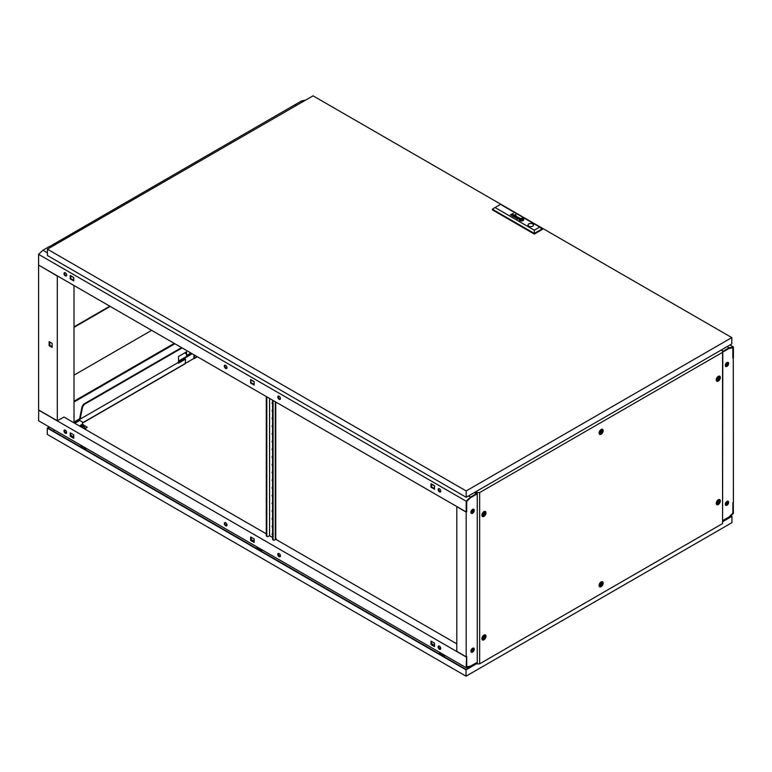 <?xml version="1.0" encoding="UTF-8"?>
<svg xmlns="http://www.w3.org/2000/svg" width="772" height="772" viewBox="0 0 772 772"><rect width="100%" height="100%" fill="white"/><g stroke="black" fill="none" stroke-linecap="round" stroke-linejoin="round"><path stroke-width="1.16" d="M184.942 352.987A1.226 0.704 180 0 1 186.033 352.582M184.846 352.833A1.226 0.704 0 0 0 185.174 353.18A1.226 0.704 0 0 0 186.033 353.383M194.013 354.802L193.762 358.565L197.188 356.635M194.544 355.11L194.293 358.305M82.43 422.892L185.212 363.554L185.56 359.115L178.477 363.207L178.544 362.329L74.006 422.68M178.544 362.329L178.544 356.461L186.563 351.839L186.563 355.535L190.925 353.026M182.105 347.931L84.273 404.412L82.614 406.844L80.259 418.453L74.006 422.062M80.259 418.453L79.728 418.144L82.083 406.535L83.733 404.103L181.574 347.622M186.033 352.148L186.563 355.535M38.6 265.23L38.6 409.951L57.302 420.75L57.302 276.029L38.735 265.153M49.427 246.644L295.01 104.703L296.342 105.474M57.302 420.75L57.977 420.518M74.006 422.834L74.006 285.524M49.128 345.711L49.128 341.639L52.12 343.366L52.12 347.439L49.128 345.711L49.794 345.325L49.794 342.025M52.12 346.667L49.794 345.325M74.006 402.009L174.887 343.762M178.544 361.093L191.726 353.489M50.759 247.262L49.427 246.49M83.733 404.103L84.273 404.412M82.083 406.535L82.614 406.844M192.238 353.779L178.544 361.682M185.212 363.554L184.72 363.834M178.535 362.512L185.029 358.758L185.56 359.115M193.714 358.536L185.222 363.438M470.93 651.423A2.268 1.312 120 0 0 472.715 648.557A2.268 1.312 120 0 0 472.686 648.191M727.359 501.202A2.268 1.312 -60 0 1 727.388 501.52A2.268 1.312 -60 0 1 725.333 504.483M725.352 504.637A2.461 1.419 120 0 0 727.523 501.443A2.461 1.419 120 0 0 727.504 501.163M471.161 652.012A2.364 1.361 120 0 0 472.831 651.114A2.461 1.419 120 0 0 473.651 648.943A2.461 1.419 120 0 0 473.381 648.017M470.959 651.568A2.461 1.419 120 0 0 472.85 648.48A2.461 1.419 120 0 0 472.821 648.133M725.333 365.629A2.268 1.312 120 0 0 727.388 362.666A2.268 1.312 120 0 0 727.359 362.338M725.352 365.783A2.461 1.419 120 0 0 727.523 362.589A2.461 1.419 120 0 0 727.504 362.309M472.686 509.337A2.268 1.312 -60 0 1 472.715 509.694A2.268 1.312 -60 0 1 470.93 512.569M473.381 509.163A2.461 1.419 -60 0 1 473.651 510.08A2.461 1.419 -60 0 1 472.831 512.261A2.364 1.361 120 0 0 473.718 510.041A2.364 1.361 120 0 0 473.468 509.173M470.959 512.704A2.461 1.419 120 0 0 472.85 509.617A2.461 1.419 120 0 0 472.821 509.269M725.313 504.261A2.364 1.361 -60 0 1 726.346 501.887A2.364 1.361 -60 0 1 728.17 501.25A2.364 1.361 -60 0 1 728.652 502.331A2.364 1.361 -60 0 1 727.629 504.705A2.364 1.361 -60 0 1 725.805 505.342A2.364 1.361 -60 0 1 725.313 504.261M725.564 505.129A2.364 1.361 120 0 0 725.67 505.139A2.364 1.361 120 0 0 728.121 502.022A2.364 1.361 120 0 0 727.871 501.153M725.313 365.397A2.364 1.361 -60 0 1 726.346 363.023A2.364 1.361 -60 0 1 728.17 362.396A2.364 1.361 -60 0 1 728.652 363.477A2.364 1.361 -60 0 1 727.629 365.851A2.364 1.361 -60 0 1 725.805 366.488A2.364 1.361 -60 0 1 725.313 365.397M725.564 366.275A2.364 1.361 120 0 0 725.67 366.285A2.364 1.361 120 0 0 728.121 363.168A2.364 1.361 120 0 0 727.871 362.29M474.249 649.213A2.364 1.361 120 0 0 473.767 648.133A2.364 1.361 120 0 0 471.943 648.76A2.364 1.361 120 0 0 470.91 651.134A2.364 1.361 120 0 0 471.402 652.224A2.364 1.361 120 0 0 473.226 651.587A2.364 1.361 120 0 0 474.249 649.213M472.831 651.114A2.364 1.361 120 0 0 473.718 648.905A2.364 1.361 120 0 0 473.468 648.026M474.249 510.35A2.364 1.361 120 0 0 473.767 509.269A2.364 1.361 120 0 0 471.943 509.906A2.364 1.361 120 0 0 470.91 512.28A2.364 1.361 120 0 0 471.402 513.361A2.364 1.361 120 0 0 473.226 512.733A2.364 1.361 120 0 0 474.249 510.35M476.324 663.293L477.26 662.897M730.63 516.043L731.132 516.333L722.785 521.148L728.855 517.028L732.869 513.206L732.869 502.833L733.4 502.524L733.265 357.725M474.452 492.497L476.459 493.655L477.26 493.183M722.38 350.826L721.106 350.092M732.802 347.699L732.869 358.112L733.4 357.803M723.113 351.25L723.113 351.868L728.855 348.548L732.869 347.738M476.459 493.655L476.459 494.263L470.708 497.583L466.703 501.404L466.703 511.778L466.172 512.087L456.812 506.693L456.812 651.404L466.172 656.808L466.172 512.087M476.459 663.37L476.459 662.752L470.708 666.062L466.703 666.873L466.703 656.499L466.172 656.808M471.161 513.158A2.364 1.361 120 0 0 472.831 512.261M305.625 100.109L301.514 100.949L295.145 104.625L296.477 105.397M723.113 351.714L729 348.462L732.869 347.68L732.869 357.957L733.4 357.648L733.4 346.927L729.994 344.959M733.4 346.927L729.086 347.796L727.079 346.638M302.846 101.711L301.514 100.949M729.086 347.796L723.248 351.173L721.241 350.015M723.248 351.791L723.248 351.173M440.677 647.833A1.168 0.675 180 0 1 440.281 647.322A1.168 0.675 180 0 1 440.349 647.09M277.775 554.364A1.891 1.09 -120 0 0 278.595 556.265A1.891 1.09 -120 0 0 280.053 556.776A1.891 1.09 -120 0 0 280.448 555.908A1.891 1.09 -120 0 0 279.618 554.006A1.891 1.09 -120 0 0 278.161 553.495A1.891 1.09 -120 0 0 277.775 554.364M280.284 556.554A1.891 1.09 60 0 1 278.306 554.055A1.891 1.09 60 0 1 278.47 553.408M224.324 523.503A1.891 1.09 -120 0 0 225.154 525.404A1.891 1.09 -120 0 0 226.611 525.915A1.891 1.09 -120 0 0 226.997 525.047A1.891 1.09 -120 0 0 226.177 523.146A1.891 1.09 -120 0 0 224.72 522.644A1.891 1.09 -120 0 0 224.324 523.503M226.833 525.693A1.891 1.09 60 0 1 224.864 523.194A1.891 1.09 60 0 1 225.019 522.557M438.11 646.936A1.891 1.09 -120 0 0 438.93 648.837A1.891 1.09 -120 0 0 440.387 649.339A1.891 1.09 -120 0 0 440.783 648.48A1.891 1.09 -120 0 0 439.953 646.579A1.891 1.09 -120 0 0 438.506 646.067A1.891 1.09 -120 0 0 438.11 646.936M438.805 645.981A1.891 1.09 -120 0 0 438.641 646.627A1.891 1.09 -120 0 0 440.619 649.117M63.989 430.94A1.891 1.09 -120 0 0 64.809 432.841A1.891 1.09 -120 0 0 66.267 433.343A1.891 1.09 -120 0 0 66.662 432.484A1.891 1.09 -120 0 0 65.832 430.573A1.891 1.09 -120 0 0 64.375 430.072A1.891 1.09 -120 0 0 63.989 430.94M64.684 429.985A1.891 1.09 -120 0 0 64.52 430.631A1.891 1.09 -120 0 0 66.498 433.121M456.812 643.848L275.662 539.261M272.564 537.466L269.486 535.691M266.282 533.848L63.989 417.054L57.707 420.518M466.568 656.576L466.172 667.683L470.486 666.815L476.324 663.447L476.324 662.83L470.505 666.111M440.715 648.914L439.036 647.94M434.53 645.334L431.538 643.607M280.381 556.342L278.692 555.367M254.152 541.191L251.151 539.464M226.929 525.481L225.25 524.506M73.765 437.058L70.773 435.331M66.595 432.909L64.906 431.944M470.573 666.149L466.703 666.931L466.703 656.654M254.152 541.838L251.151 540.111L251.151 537.273M431.538 641.407L431.538 644.253L434.53 645.981M70.773 433.131L70.773 435.968L73.765 437.695M38.735 410.028L38.6 420.827L466.172 667.683M466.172 656.962L38.6 410.106M254.152 539.001L250.62 536.965L250.62 540.419L254.152 542.455L254.152 539.001M430.998 644.562L434.53 646.598L434.53 643.144L430.998 641.098L430.998 644.562L431.538 644.253M73.765 434.858L70.242 432.822L70.242 436.276L73.765 438.313L73.765 434.858M70.773 435.968L70.242 436.276M251.151 540.111L250.62 540.419M733.4 502.678L732.869 502.987L732.869 513.264L729 516.951L723.248 520.27L723.248 520.878L729.086 517.51L733.4 513.399L733.265 502.601M225.665 365.359A1.891 1.09 -120 0 0 224.72 365.272A1.891 1.09 -120 0 0 224.43 366.787A1.891 1.09 -120 0 0 225.665 368.447A1.891 1.09 -120 0 0 226.611 368.543A1.891 1.09 -120 0 0 226.9 367.028A1.891 1.09 -120 0 0 225.665 365.359L225.646 365.359M226.833 368.321A1.891 1.09 60 0 1 226.196 368.138A1.891 1.09 60 0 1 225.019 365.185M279.107 396.219A1.891 1.09 -120 0 0 278.161 396.123A1.891 1.09 -120 0 0 277.872 397.638A1.891 1.09 -120 0 0 279.107 399.307A1.891 1.09 -120 0 0 280.053 399.404A1.891 1.09 -120 0 0 280.342 397.889A1.891 1.09 -120 0 0 279.107 396.219L279.088 396.21M280.284 399.182A1.891 1.09 60 0 1 279.638 398.999A1.891 1.09 60 0 1 278.47 396.036M65.321 272.796A1.891 1.09 -120 0 0 64.375 272.699A1.891 1.09 -120 0 0 64.086 274.214A1.891 1.09 -120 0 0 65.321 275.874A1.891 1.09 -120 0 0 66.267 275.971A1.891 1.09 -120 0 0 66.556 274.456A1.891 1.09 -120 0 0 65.321 272.796L65.311 272.786M64.684 272.613A1.891 1.09 -120 0 0 65.861 275.565A1.891 1.09 -120 0 0 66.498 275.749M439.442 488.792A1.891 1.09 -120 0 0 438.506 488.695A1.891 1.09 -120 0 0 438.216 490.21A1.891 1.09 -120 0 0 439.442 491.88A1.891 1.09 -120 0 0 440.387 491.967A1.891 1.09 -120 0 0 440.677 490.452A1.891 1.09 -120 0 0 439.442 488.792M438.805 488.608A1.891 1.09 -120 0 0 439.982 491.571A1.891 1.09 -120 0 0 440.619 491.745M434.53 485.955L431.538 484.227M254.152 381.812L251.151 380.085M73.765 277.669L70.773 275.942M466.172 511.933L466.703 511.624L466.703 501.346L470.573 497.67L476.324 494.35L476.324 493.733L470.486 497.1L466.172 501.211L466.172 511.933L38.6 265.076L38.6 254.355L42.914 250.244L49.283 246.567L50.624 247.339M470.486 497.1L468.479 495.942M47.42 252.84L42.914 250.244M476.324 493.733L474.317 492.575M466.172 501.211L38.6 254.355M250.62 383.047L254.152 385.083L254.152 381.629L250.62 379.592L250.62 383.047L251.151 379.901M73.765 277.486L70.242 275.45L70.242 278.904L73.765 280.94L73.765 277.486M434.53 485.771L430.998 483.726L430.998 487.19L434.53 489.226L434.53 485.771M254.152 384.466L251.151 382.738M70.773 275.758L70.773 278.595L73.765 280.323M431.538 484.034L431.538 486.881L434.53 488.608M431.538 486.881L430.998 487.19M70.773 278.595L70.242 278.904M601.388 431.027A1.206 0.695 120 0 0 600.529 432.503A1.206 0.695 120 0 0 601.388 433.005A1.206 0.695 120 0 0 602.247 431.519A1.206 0.695 120 0 0 601.388 431.027M601.118 433.71A2.268 1.312 -60 0 1 599.989 433.825A2.268 1.312 -60 0 1 599.641 432.011A2.268 1.312 -60 0 1 601.118 430.004A2.268 1.312 -60 0 1 602.256 429.898A2.268 1.312 -60 0 1 602.604 431.712A2.268 1.312 -60 0 1 601.118 433.71M601.388 583.458A1.206 0.695 120 0 0 600.529 584.944A1.206 0.695 120 0 0 601.388 585.437A1.206 0.695 120 0 0 602.247 583.96A1.206 0.695 120 0 0 601.388 583.458M601.118 586.151A2.268 1.312 -60 0 1 599.989 586.257A2.268 1.312 -60 0 1 599.641 584.443A2.268 1.312 -60 0 1 601.118 582.445A2.268 1.312 -60 0 1 602.256 582.329A2.268 1.312 -60 0 1 602.604 584.143A2.268 1.312 -60 0 1 601.118 586.151M601.388 432.938A1.129 0.656 120 0 0 601.388 431.085A1.129 0.656 120 0 0 601.388 432.938M600.587 432.474A1.129 0.656 120 0 0 601.388 431.085M601.388 585.379A1.129 0.656 120 0 0 601.388 583.526A1.129 0.656 120 0 0 601.388 585.379M600.587 584.915A1.129 0.656 120 0 0 601.388 583.526M599.082 433.285A2.268 1.312 120 0 0 599.188 433.362L599.989 433.825M599.082 585.726A2.268 1.312 120 0 0 599.188 585.794L599.989 586.257M718.568 377.875A1.206 0.695 120 0 0 717.709 379.361A1.206 0.695 120 0 0 718.568 379.853A1.206 0.695 120 0 0 719.427 378.367A1.206 0.695 120 0 0 718.568 377.875M718.298 380.557A2.268 1.312 -60 0 1 717.169 380.673A2.268 1.312 -60 0 1 716.821 378.859A2.268 1.312 -60 0 1 718.298 376.861A2.268 1.312 -60 0 1 719.436 376.746A2.268 1.312 -60 0 1 719.784 378.56A2.268 1.312 -60 0 1 718.298 380.557M484.208 513.187A1.206 0.695 120 0 0 483.349 514.663A1.206 0.695 120 0 0 484.208 515.156A1.206 0.695 120 0 0 485.067 513.679A1.206 0.695 120 0 0 484.208 513.187M483.938 515.87A2.268 1.312 -60 0 1 482.809 515.976A2.268 1.312 -60 0 1 482.461 514.162A2.268 1.312 -60 0 1 483.938 512.164A2.268 1.312 -60 0 1 485.077 512.048A2.268 1.312 -60 0 1 485.424 513.872A2.268 1.312 -60 0 1 483.938 515.87M718.568 501.308A1.206 0.695 120 0 0 717.709 502.784A1.206 0.695 120 0 0 718.568 503.276A1.206 0.695 120 0 0 719.427 501.8A1.206 0.695 120 0 0 718.568 501.308M718.298 503.991A2.268 1.312 -60 0 1 717.169 504.106A2.268 1.312 -60 0 1 716.821 502.282A2.268 1.312 -60 0 1 718.298 500.285A2.268 1.312 -60 0 1 719.436 500.179A2.268 1.312 -60 0 1 719.784 501.993A2.268 1.312 -60 0 1 718.298 503.991M718.568 379.785A1.129 0.656 120 0 0 718.568 377.942A1.129 0.656 120 0 0 718.568 379.785M717.767 379.322A1.129 0.656 120 0 0 718.568 377.942M484.208 515.098A1.129 0.656 120 0 0 484.208 513.245A1.129 0.656 120 0 0 484.208 515.098M483.407 514.634A1.129 0.656 120 0 0 484.208 513.245M718.568 503.219A1.129 0.656 120 0 0 718.568 501.366A1.129 0.656 120 0 0 718.568 503.219M717.767 502.755A1.129 0.656 120 0 0 718.568 501.366M716.262 380.133A2.268 1.312 120 0 0 716.368 380.21L717.169 380.673M481.902 515.445A2.268 1.312 120 0 0 482.008 515.522L482.809 515.976M716.262 503.566A2.268 1.312 120 0 0 716.368 503.643L717.169 504.106M484.208 636.611A1.206 0.695 120 0 0 483.349 638.097A1.206 0.695 120 0 0 484.208 638.589A1.206 0.695 120 0 0 485.067 637.103A1.206 0.695 120 0 0 484.208 636.611M483.938 639.293A2.268 1.312 -60 0 1 482.809 639.409A2.268 1.312 -60 0 1 482.461 637.595A2.268 1.312 -60 0 1 483.938 635.597A2.268 1.312 -60 0 1 485.077 635.481A2.268 1.312 -60 0 1 485.424 637.296A2.268 1.312 -60 0 1 483.938 639.293M484.208 638.521A1.129 0.656 120 0 0 484.208 636.678A1.129 0.656 120 0 0 484.208 638.521M483.407 638.068A1.129 0.656 120 0 0 484.208 636.678M481.902 638.869A2.268 1.312 120 0 0 482.008 638.946L482.809 639.409M601.118 429.493A2.905 1.679 -60 0 1 601.986 429.213A2.905 1.679 -60 0 1 603.125 431.21A2.905 1.679 -60 0 1 601.118 434.231A2.905 1.679 -60 0 1 599.255 433.932A2.905 1.679 -60 0 1 601.118 429.493M601.118 581.924A2.905 1.679 -60 0 1 601.986 581.644A2.905 1.679 -60 0 1 603.125 583.651A2.905 1.679 -60 0 1 601.118 586.662A2.905 1.679 -60 0 1 599.255 586.363A2.905 1.679 -60 0 1 601.118 581.924M718.298 376.34A2.905 1.679 -60 0 1 719.166 376.06A2.905 1.679 -60 0 1 720.305 378.058A2.905 1.679 -60 0 1 718.298 381.078A2.905 1.679 -60 0 1 716.435 380.779A2.905 1.679 -60 0 1 718.298 376.34M483.938 511.643A2.905 1.679 -60 0 1 484.797 511.363A2.905 1.679 -60 0 1 485.945 513.37A2.905 1.679 -60 0 1 483.938 516.391A2.905 1.679 -60 0 1 482.075 516.092A2.905 1.679 -60 0 1 483.938 511.643M718.298 499.764A2.905 1.679 -60 0 1 719.166 499.494A2.905 1.679 -60 0 1 720.305 501.491A2.905 1.679 -60 0 1 718.298 504.512A2.905 1.679 -60 0 1 716.435 504.212A2.905 1.679 -60 0 1 718.298 499.764M483.938 635.076A2.905 1.679 -60 0 1 484.797 634.796A2.905 1.679 -60 0 1 485.945 636.794A2.905 1.679 -60 0 1 483.938 639.814A2.905 1.679 -60 0 1 482.075 639.515A2.905 1.679 -60 0 1 483.938 635.076M602.256 429.898L601.456 429.435A2.268 1.312 120 0 0 601.34 429.377M602.256 582.329L601.456 581.866A2.268 1.312 120 0 0 601.34 581.818M719.436 376.746L718.635 376.282A2.268 1.312 120 0 0 718.52 376.225M485.077 512.048L484.276 511.595A2.268 1.312 120 0 0 484.16 511.537M719.436 500.179L718.635 499.716A2.268 1.312 120 0 0 718.52 499.658M485.077 635.481L484.276 635.018A2.268 1.312 120 0 0 484.16 634.96M476.951 492.7L475.919 492.111L477.192 492.382L476.951 493.366M476.951 663.08L477.26 663.949L479.663 663.833L722.573 523.58L722.785 350.942L720.971 350.17M476.951 492.517L479.663 492.575L722.573 352.322L722.573 523.58M722.573 352.322L722.785 350.942M477.26 492.69L477.26 663.949M479.663 492.575L479.663 663.833M49.62 427.196L48.086 428.084L466.037 669.382L476.951 663.495M257.935 549.114A1.129 0.656 0 0 0 257.935 549.143L257.935 547.464M81.957 445.869L81.957 447.519A1.129 0.656 0 0 0 81.957 447.548M440.58 652.909L440.58 654.569A1.129 0.656 0 0 0 440.58 654.598M260.415 548.902A1.419 0.82 180 0 1 258.06 549.23A1.419 0.82 180 0 1 257.645 548.651A1.419 0.82 180 0 1 257.935 548.168M257.684 547.319A2.702 1.563 0 0 0 256.526 548.12A2.702 1.563 0 0 0 256.41 548.361L256.526 548.12M84.447 447.297A1.419 0.82 180 0 1 82.093 447.635A1.419 0.82 180 0 1 81.678 447.056A1.419 0.82 180 0 1 81.957 446.573M443.07 654.347A1.419 0.82 180 0 1 440.715 654.685A1.419 0.82 180 0 1 440.301 654.106A1.419 0.82 180 0 1 440.58 653.614M81.707 445.714A2.702 1.563 0 0 0 80.558 446.525A2.702 1.563 0 0 0 80.442 446.756L80.558 446.525M440.329 652.765A2.702 1.563 0 0 0 439.181 653.575A2.702 1.563 0 0 0 439.065 653.807M83.559 425.575A1.148 0.666 180 0 1 83.579 425.69A1.148 0.666 180 0 1 82.865 426.308A1.148 0.666 180 0 1 81.61 426.163A1.148 0.666 180 0 1 81.272 425.69A1.148 0.666 180 0 1 81.292 425.575M81.62 425.536A1.129 0.656 180 0 1 83.231 424.61A1.129 0.656 180 0 1 81.62 425.536M730.93 515.754L731.933 516.333L731.933 522.663L466.037 676.176L47.285 434.404L47.285 428.084L49.225 426.964M262.258 549.953A3.262 1.882 180 0 1 261.09 551.054M84.312 425.546L87.236 427.234L84.968 429.164M53.162 431.017L54.696 430.129M444.913 655.409A3.262 1.882 180 0 1 443.736 656.509M86.281 448.358A3.262 1.882 180 0 1 85.113 449.458M189.101 361.2A3.262 1.882 180 0 1 187.181 362.309M83.366 424.706L84.534 426.019L84.534 427.871L83.627 428.392M80.317 425.671L79.622 426.076M87.236 427.234L84.428 428.856M82.43 424.417L82.43 421.985L79.757 420.441L74.807 423.297M476.951 663.544L466.037 669.845L47.285 428.084M731.933 516.333L722.785 521.611M466.037 676.176L466.037 669.845M84.534 426.019L82.99 426.906L80.886 426.578L80.317 425.362L81.928 424.484M80.317 425.362L80.317 426.482M82.99 426.906L82.99 428.026M442.231 655.64A2.702 1.563 0 0 0 444.035 654.907M83.608 448.59A2.702 1.563 0 0 0 85.412 447.856M259.585 550.185A2.702 1.563 0 0 0 261.39 549.452M74.006 401.237L174.221 343.376M109.817 306.195L74.006 326.874M74.006 375.163L151.64 330.339M110.222 306.426L74.006 327.338M272.564 534.282A0.849 0.492 60 0 1 272.362 533.577M272.564 535.064A0.849 0.492 60 0 1 272.564 533.703M272.564 526.572A0.849 0.492 60 0 1 272.362 525.867M272.564 527.344A0.849 0.492 60 0 1 272.564 525.993M272.564 518.852A0.849 0.492 60 0 1 272.362 518.147M272.564 519.633A0.849 0.492 60 0 1 272.564 518.282M272.564 511.141A0.849 0.492 60 0 1 272.362 510.437M272.564 511.913A0.849 0.492 60 0 1 272.564 510.562M272.564 503.431A0.849 0.492 60 0 1 272.362 502.726M272.564 504.203A0.849 0.492 60 0 1 272.564 502.852M272.564 495.711A0.849 0.492 60 0 1 272.362 495.006M272.564 496.493A0.849 0.492 60 0 1 272.564 495.132M272.564 488A0.849 0.492 60 0 1 272.362 487.296M272.564 488.772A0.849 0.492 60 0 1 272.564 487.421M272.564 480.28A0.849 0.492 60 0 1 272.362 479.576M272.564 481.062A0.849 0.492 60 0 1 272.564 479.711M272.564 472.57A0.849 0.492 60 0 1 272.362 471.866M272.564 473.342A0.849 0.492 60 0 1 272.564 471.991M272.564 464.86A0.849 0.492 60 0 1 272.362 464.155M272.564 465.632A0.849 0.492 60 0 1 272.564 464.281M272.564 457.14A0.849 0.492 60 0 1 272.362 456.435M272.564 457.921A0.849 0.492 60 0 1 272.564 456.561M272.564 449.429A0.849 0.492 60 0 1 272.362 448.725M272.564 450.201A0.849 0.492 60 0 1 272.564 448.85M272.564 441.709A0.849 0.492 60 0 1 272.362 441.005M272.564 442.491A0.849 0.492 60 0 1 272.564 441.13M272.564 433.999A0.849 0.492 60 0 1 272.362 433.295M272.564 434.771A0.849 0.492 60 0 1 272.564 433.42M272.564 426.279A0.849 0.492 60 0 1 272.362 425.575M272.564 427.061A0.849 0.492 60 0 1 272.564 425.71M272.564 418.569A0.849 0.492 60 0 1 272.362 417.864M272.564 419.35A0.849 0.492 60 0 1 272.564 417.99M272.564 410.858A0.849 0.492 60 0 1 272.362 410.154M272.564 411.63A0.849 0.492 60 0 1 272.564 410.279M272.564 403.138A0.849 0.492 60 0 1 272.362 402.434M272.564 403.92A0.849 0.492 60 0 1 272.564 402.559M269.524 535.672L270.084 536L269.553 535.652L269.553 398.42M275.739 538.644L276.366 539.667M273.095 400.465L273.095 539.319A1.891 1.09 120 0 0 273.491 540.188A1.891 1.09 120 0 0 274.427 540.091L275.295 539.589L275.295 401.739M276.366 539.001L275.836 539.31M266.977 536.337A1.891 1.09 -60 0 1 266.668 536.25A1.891 1.09 -60 0 1 266.282 535.382L266.813 535.691A1.891 1.09 120 0 0 267.208 536.559A1.891 1.09 120 0 0 268.154 536.463L269.553 535.652M266.282 396.528L266.282 535.382M275.739 401.99L275.739 538.972A1.515 0.868 180 0 1 275.295 539.589M272.564 400.157L272.564 539.01L273.095 539.319M273.259 539.966A1.891 1.09 -60 0 1 272.95 539.879A1.891 1.09 -60 0 1 272.564 539.01M266.813 396.837L266.813 535.691M517.095 218.843A1.496 0.859 0 0 0 517.23 218.91L517.858 218.283A1.66 0.955 180 0 1 517.973 218.312L518.07 218.341A4.719 2.731 180 0 1 518.157 218.37L518.321 218.283A3.435 1.978 0 0 0 518.089 218.186A1.283 0.743 0 0 0 517.896 218.129L517.172 218.177A0.917 0.531 0 0 0 516.979 218.293L516.922 218.727A0.975 0.56 0 0 0 517.037 218.814A1.496 0.859 0 0 0 517.095 218.843M512.898 216.247L513.467 215.716A1.361 0.782 180 0 1 513.689 215.793L513.853 215.697A4.275 2.47 0 0 0 513.592 215.591A0.994 0.579 0 0 0 513.274 215.513L512.569 215.668A0.907 0.521 0 0 0 512.415 215.803L512.492 216.179A1.168 0.675 0 0 0 512.618 216.256A1.168 0.675 0 0 0 512.618 216.266A1.718 0.994 0 0 0 512.753 216.334L512.704 215.977M513.38 216.662L513.641 216.604A1.226 0.714 180 0 1 513.698 216.565L514.76 215.957A1.322 0.762 0 0 0 514.856 215.899A19.995 11.541 0 0 0 514.953 215.832L515.001 215.793A3.204 1.853 0 0 0 515.04 215.745L515.078 215.697A0.897 0.511 0 0 0 515.098 215.639L515.021 215.436A2.895 1.669 0 0 0 514.972 215.388L514.914 215.349A7.334 4.236 0 0 0 514.856 215.301A0.878 0.502 0 0 0 514.76 215.253A2.21 1.274 0 0 0 514.596 215.176A1.062 0.608 0 0 0 514.162 215.06L513.708 215.099A0.888 0.511 0 0 0 513.428 215.214L513.66 215.349A0.936 0.54 180 0 1 513.901 215.243L514.384 215.263A1.139 0.656 180 0 1 514.731 215.465L514.644 215.764A1.766 1.023 180 0 1 514.548 215.832L514.017 215.928A3.831 2.21 180 0 1 514.21 216.025L513.872 216.218A1.11 0.637 180 0 1 513.766 216.276L512.898 216.382A0.955 0.55 0 0 0 513.448 216.459L513.38 216.662M520.318 219.952L520.328 219.952A2.065 1.187 0 0 0 520.579 220.068L520.782 219.952A19.203 11.088 180 0 1 520.569 219.856A1.92 1.11 180 0 1 520.434 219.798L520.434 219.692A1.756 1.013 180 0 1 520.511 219.586A2.943 1.698 180 0 1 520.704 219.412A21.442 12.381 180 0 1 520.917 219.238A3.744 2.162 180 0 1 521.119 219.084A1.737 1.004 180 0 1 521.177 219.045L521.457 219.074A3.966 2.287 180 0 1 521.978 219.258L522.171 219.151A2.075 1.197 0 0 0 521.92 219.065A13.375 7.72 0 0 0 521.66 218.997A1.544 0.888 0 0 0 521.303 218.939A0.926 0.531 0 0 0 521.09 218.93L520.878 218.997A2.972 1.718 0 0 0 520.753 219.084A1.978 1.139 0 0 0 520.646 219.171A5.472 3.156 0 0 0 520.453 219.383A2.451 1.419 0 0 0 520.28 219.634A1.206 0.695 0 0 0 520.231 219.798L520.318 219.952M520.077 220.261A1.081 0.627 0 0 0 520.154 220.31L520.367 220.184A1.583 0.917 180 0 1 520.212 220.116L520.01 219.895A1.911 1.1 180 0 1 520.01 219.798A1.911 1.1 180 0 1 520.038 219.576A2.229 1.283 180 0 1 520.212 219.277A3.841 2.219 180 0 1 520.434 219.055A1.679 0.965 180 0 1 520.598 218.92L520.675 218.881A0.946 0.54 180 0 1 521.351 218.804A3.609 2.084 180 0 1 521.804 218.862A1.766 1.023 180 0 1 522.094 218.93A6.224 3.599 180 0 1 522.383 219.026L522.596 218.901A2.326 1.341 0 0 0 521.66 218.669A2.123 1.226 0 0 0 520.907 218.669A1.013 0.579 0 0 0 520.424 218.804A1.515 0.878 0 0 0 520.154 218.978A2.654 1.534 0 0 0 519.855 219.335A2.191 1.264 0 0 0 519.739 219.682A1.776 1.023 0 0 0 519.739 219.73A1.776 1.023 0 0 0 519.788 219.972A1.081 0.627 0 0 0 520.077 220.261M519.932 220.435A1.65 0.955 180 0 1 519.488 219.943A2.297 1.322 180 0 1 519.459 219.682A2.297 1.322 180 0 1 519.527 219.354A2.258 1.303 180 0 1 520.029 218.804A1.621 0.936 180 0 1 520.83 218.524A2.171 1.254 180 0 1 521.689 218.495A2.345 1.351 180 0 1 522.258 218.592A2.229 1.293 180 0 1 522.808 218.775L523.011 218.659A2.297 1.322 0 0 0 520.531 218.418A2.297 1.322 0 0 0 519.151 219.634A2.297 1.322 0 0 0 519.759 220.531L519.961 220.425A1.65 0.955 180 0 1 519.488 219.914A2.297 1.322 180 0 1 519.459 219.711A2.297 1.322 180 0 1 519.459 219.692L519.459 219.711M532.699 223.89A2.741 1.583 0 0 0 529.708 223.552A2.741 1.583 0 0 0 528.019 225.009A2.741 1.583 0 0 0 528.82 226.128A2.741 1.583 0 0 0 531.812 226.476A2.741 1.583 0 0 0 533.5 225.009A2.741 1.583 0 0 0 532.699 223.89M533.5 225.038A2.741 1.583 0 0 0 532.699 223.957A2.741 1.583 0 0 0 529.737 223.61A2.741 1.583 0 0 0 528.019 225.038M47.42 249.182L466.172 490.953L731.798 337.596L313.046 95.825L47.42 249.182L47.42 255.513L466.172 497.274L466.172 490.953M466.172 497.274L731.798 343.916L731.798 337.596M539.763 227.065L542.436 229.38L534.311 234.07L492.362 209.849L492.362 209.212L495.026 207.533L534.311 230.21L539.763 227.065L500.478 204.387L495.026 207.533M517.8 219.045A1.602 0.926 0 0 0 517.925 219.045A1.09 0.627 0 0 0 517.819 219.103L519.266 218.524A2.036 1.177 0 0 0 519.44 218.408L519.556 218.109A0.975 0.56 0 0 0 518.784 217.665L518.186 217.685A0.878 0.511 0 0 0 517.906 217.8L518.137 217.936A1.37 0.791 180 0 1 518.234 217.878L518.948 217.887A1.39 0.801 180 0 1 519.141 217.994L519.102 218.36A4.545 2.625 180 0 1 519.016 218.408L518.35 218.804A1.602 0.926 180 0 1 518.253 218.852L517.713 218.91A0.917 0.531 180 0 1 517.549 218.872L517.365 218.968A0.955 0.55 0 0 0 517.8 219.045M519.247 218.244L519.102 218.389A4.545 2.625 180 0 1 519.016 218.447L518.33 218.447M514.789 217.144L515.928 215.967L514.364 217.231L516.69 216.739L515.783 218.051L518.234 217.299L515.976 217.829L516.873 216.517L514.789 217.173L516.873 216.517M516.101 214.983L515.551 214.992M515.503 214.645L514.963 214.645M510.253 214.857L511.73 214.259A0.888 0.511 180 0 1 511.788 214.23A4.999 2.885 180 0 1 511.836 214.201L511.894 214.182A0.868 0.502 180 0 1 511.961 214.162L512.019 214.143A0.907 0.521 180 0 1 512.077 214.133L512.425 214.162A1.09 0.627 180 0 1 512.55 214.191L512.733 214.269A1.052 0.608 180 0 1 512.801 214.317L512.82 214.703A1.409 0.811 180 0 1 512.695 214.799L511.421 215.533L512.917 214.925A1.698 0.975 0 0 0 512.975 214.896A7.18 4.149 0 0 0 513.071 214.828L513.148 214.77A1.042 0.598 0 0 0 513.226 214.684L513.187 214.375A0.955 0.55 0 0 0 512.946 214.191A1.525 0.878 0 0 0 512.608 214.076L512.454 214.047A3.812 2.2 0 0 0 512.318 214.027A0.868 0.502 0 0 0 512.145 214.018L510.253 214.857M512.936 214.519L512.82 214.732A1.409 0.811 180 0 1 512.695 214.828L511.45 215.542M521.447 219.161L520.637 219.634L522.258 219.634L520.666 219.644M522.933 218.843A1.467 0.849 180 0 1 523.291 219.151A2.104 1.216 180 0 1 523.435 219.518A2.123 1.226 180 0 1 523.445 219.595A2.123 1.226 180 0 1 523.31 220.02A2.528 1.457 180 0 1 522.933 220.416A1.563 0.897 180 0 1 522.412 220.667A1.872 1.081 180 0 1 521.592 220.782A2.393 1.38 180 0 1 520.82 220.715A2.21 1.274 180 0 1 520.087 220.493L519.884 220.609A2.297 1.322 0 0 0 522.364 220.85A2.297 1.322 0 0 0 523.744 219.634A2.297 1.322 0 0 0 523.126 218.737L522.933 218.843M522.528 219.074A1.1 0.637 180 0 1 522.721 219.18L522.876 219.364A1.158 0.666 180 0 1 522.895 219.48L522.895 219.48A1.448 0.84 180 0 1 522.885 219.557A1.891 1.09 180 0 1 522.866 219.644A2.162 1.245 180 0 1 522.808 219.769A2.827 1.631 180 0 1 522.712 219.943A2.567 1.476 180 0 1 522.451 220.223A4.96 2.866 180 0 1 522.345 220.31L522.007 220.445A1.129 0.647 180 0 1 521.467 220.454A5.964 3.445 180 0 1 521.245 220.425A1.708 0.984 180 0 1 520.946 220.367A18.943 10.933 180 0 1 520.733 220.319A1.554 0.897 180 0 1 520.511 220.242L520.289 220.367A2.663 1.534 0 0 0 520.975 220.56A2.123 1.226 0 0 0 521.747 220.618A1.39 0.801 0 0 0 522.277 220.531A0.926 0.54 0 0 0 522.586 220.396A3.02 1.737 0 0 0 522.827 220.203A1.94 1.119 0 0 0 523.059 219.885A3.773 2.181 0 0 0 523.146 219.634A1.467 0.849 0 0 0 523.155 219.528A1.467 0.849 0 0 0 523.107 219.296A1.399 0.811 0 0 0 522.991 219.132L522.905 219.055A1.38 0.791 0 0 0 522.731 218.958L522.528 219.074M522.113 219.316A93.566 54.021 180 0 1 522.326 219.412A1.718 0.994 180 0 1 522.451 219.47L522.451 219.576A2.055 1.187 180 0 1 522.422 219.624A1.052 0.608 180 0 1 522.374 219.682A9.264 5.346 180 0 1 522.287 219.769A2.847 1.64 180 0 1 522.162 219.885A84.466 48.761 180 0 1 521.978 220.03A3.599 2.075 180 0 1 521.747 220.203L521.476 220.203A2.818 1.631 180 0 1 521.187 220.116A5.481 3.165 180 0 1 520.917 220.01L520.724 220.116A3.696 2.133 0 0 0 521.1 220.232A2.847 1.64 0 0 0 521.293 220.281A2.191 1.264 0 0 0 521.496 220.319L521.534 220.319A9.698 5.597 0 0 0 521.65 220.338L521.988 220.29A2.441 1.409 0 0 0 522.113 220.203A2.055 1.187 0 0 0 522.277 220.059A15.305 8.839 0 0 0 522.412 219.923A1.853 1.071 0 0 0 522.499 219.817A5.79 3.339 0 0 0 522.596 219.673A0.946 0.54 0 0 0 522.634 219.595A2.229 1.283 0 0 0 522.663 219.499L522.538 219.296A15.855 9.158 0 0 0 522.316 219.2L522.113 219.316M522.48 219.537L522.451 219.615A2.055 1.187 180 0 1 522.422 219.663A1.052 0.608 180 0 1 522.374 219.711A9.264 5.346 180 0 1 522.287 219.798A2.847 1.64 180 0 1 522.162 219.914A84.466 48.761 180 0 1 521.978 220.059A3.599 2.075 180 0 1 521.747 220.232A0.936 0.54 180 0 1 521.718 220.252L521.476 220.232A2.818 1.631 180 0 1 521.187 220.145A5.481 3.165 180 0 1 520.917 220.039L520.753 220.136M542.436 228.744L534.311 233.434L492.362 209.212M534.311 234.07L534.311 230.21M522.982 218.679A2.297 1.322 0 0 0 520.521 218.447A2.297 1.322 0 0 0 519.151 219.653M522.654 219.393L522.538 219.325A15.855 9.158 0 0 0 522.316 219.229L522.142 219.335M522.567 218.92A2.326 1.341 0 0 0 521.66 218.698A2.123 1.226 0 0 0 520.907 218.698A1.013 0.579 0 0 0 520.424 218.833A1.515 0.878 0 0 0 520.154 219.016A2.654 1.534 0 0 0 519.855 219.373A2.191 1.264 0 0 0 519.739 219.711A1.776 1.023 0 0 0 519.739 219.75L519.739 219.682M522.133 219.161A2.075 1.197 0 0 0 521.92 219.094A13.375 7.72 0 0 0 521.66 219.036A1.544 0.888 0 0 0 521.303 218.968A0.926 0.531 0 0 0 521.09 218.958L520.878 219.026A2.972 1.718 0 0 0 520.753 219.113A1.978 1.139 0 0 0 520.646 219.209A5.472 3.156 0 0 0 520.453 219.412A2.451 1.419 0 0 0 520.28 219.663A1.206 0.695 0 0 0 520.231 219.827L520.231 219.798M523.155 219.537A1.467 0.849 0 0 0 523.107 219.335A1.399 0.811 0 0 0 522.991 219.161L522.905 219.094A1.38 0.791 0 0 0 522.731 218.987L522.557 219.094M522.895 219.509L522.895 219.509A1.448 0.84 180 0 1 522.885 219.595A1.891 1.09 180 0 1 522.866 219.673A2.162 1.245 180 0 1 522.808 219.808A2.827 1.631 180 0 1 522.712 219.972A2.567 1.476 180 0 1 522.451 220.252A4.96 2.866 180 0 1 522.345 220.338L522.007 220.474A1.129 0.647 180 0 1 521.467 220.483A5.964 3.445 180 0 1 521.245 220.464A1.708 0.984 180 0 1 520.946 220.406A18.943 10.933 180 0 1 520.733 220.348A1.554 0.897 180 0 1 520.511 220.271L520.328 220.377M523.744 219.653A2.297 1.322 0 0 0 523.126 218.765L522.962 218.862M523.445 219.595L523.445 219.634A2.123 1.226 180 0 1 523.445 219.634A2.123 1.226 180 0 1 523.31 220.049A2.528 1.457 180 0 1 522.933 220.445A1.563 0.897 180 0 1 522.412 220.695A1.872 1.081 180 0 1 521.592 220.811A2.393 1.38 180 0 1 520.82 220.753A2.21 1.274 180 0 1 520.087 220.522L519.913 220.618M522.229 219.653L521.447 219.2M513.284 213.361L510.282 214.867M513.264 214.577L513.187 214.404A0.955 0.55 0 0 0 512.946 214.23A1.525 0.878 0 0 0 512.608 214.105L512.454 214.076M514.21 216.025L513.872 216.247A1.11 0.637 180 0 1 513.766 216.305L512.926 216.401M514.779 215.61L514.644 215.793A1.766 1.023 180 0 1 514.548 215.861L513.853 215.861M515.098 215.62L515.021 215.475A2.895 1.669 0 0 0 514.972 215.427L514.914 215.378A7.334 4.236 0 0 0 514.856 215.34A0.878 0.502 0 0 0 514.76 215.282A2.21 1.274 0 0 0 514.596 215.205A1.062 0.608 0 0 0 514.162 215.099L513.708 215.127A0.888 0.511 0 0 0 513.457 215.234M513.814 215.716A4.275 2.47 0 0 0 513.592 215.62A0.994 0.579 0 0 0 513.274 215.552L512.743 215.61M515.976 217.858L518.031 217.183M516.69 216.739L515.561 217.926M515.908 215.986L514.384 217.241M518.688 218.64L518.35 218.804A1.602 0.926 180 0 1 518.253 218.881L517.713 218.939A0.917 0.531 180 0 1 517.549 218.901L517.404 218.978M519.575 218.206L519.556 218.138A0.975 0.56 0 0 0 518.784 217.704L518.186 217.714A0.878 0.511 0 0 0 517.935 217.82M518.292 218.293A3.435 1.978 0 0 0 518.089 218.215A1.283 0.743 0 0 0 517.896 218.158L517.172 218.206A0.917 0.531 0 0 0 516.979 218.322L516.844 218.553M185.058 363.844L82.43 423.095M197.362 356.741L194.139 358.604M81.292 425.073L81.292 425.806M83.559 425.073L83.559 425.806M267.208 536.559L266.668 536.25M272.95 539.879L273.491 540.188"/></g></svg>
